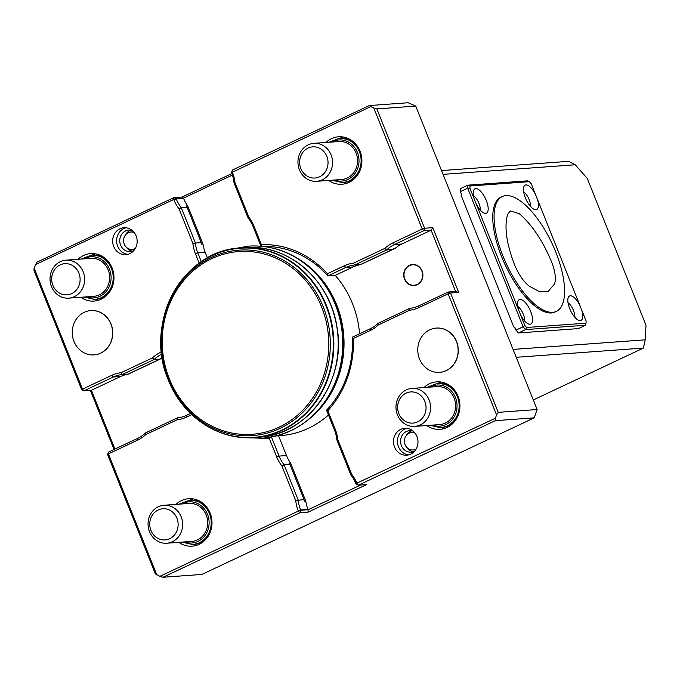 <?xml version="1.0" encoding="UTF-8"?>
<svg xmlns="http://www.w3.org/2000/svg" width="680" height="680" viewBox="0 0 680 680"><rect width="100%" height="100%" fill="white"/><g stroke="black" fill="none" stroke-linecap="round" stroke-linejoin="round"><path stroke-width="1.02" d="M514.369 264.282C518.381 274.091 523.303 281.358 529.134 286.101L539.554 291.703L548.071 291.457L554.506 284.078C556.274 278.774 555.254 271.243 551.438 261.494C542.589 240.525 531.879 224.596 519.299 213.698L510.323 210.944L507.612 214.472C504.127 226.508 506.379 243.108 514.369 264.282M132.294 230.546A10.786 9.8 -94.2 0 0 128.775 230.095A10.786 9.8 -94.2 0 0 125.587 230.936A10.786 9.8 -94.2 0 0 120.045 243.355A10.786 9.8 -94.2 0 0 130.331 251.617A10.786 9.8 -94.2 0 0 133.748 250.665M130.968 230.205A10.786 9.8 -94.2 0 0 129.931 230.622A10.786 9.8 -94.2 0 0 125.341 235.161M126.208 247.103A10.786 9.8 -94.2 0 0 132.489 251.183M423.98 387.549A23.8 21.616 85.8 0 1 429.548 383.716A23.8 21.616 85.8 0 1 436.577 381.863A23.8 21.616 85.8 0 1 459.263 400.078A23.8 21.616 85.8 0 1 447.049 427.482A23.8 21.616 85.8 0 1 440.019 429.326A23.8 21.616 85.8 0 1 426.743 425.519M441.108 382.058A23.8 21.616 -94.2 0 0 438.54 383.061A23.8 21.616 -94.2 0 0 437.945 383.358M441.159 427.661A23.8 21.616 -94.2 0 0 444.482 428.485M78.038 259.293A23.8 21.616 85.8 0 1 83.597 255.459A23.8 21.616 85.8 0 1 90.627 253.606A23.8 21.616 85.8 0 1 113.322 271.822A23.8 21.616 85.8 0 1 101.099 299.225A23.8 21.616 85.8 0 1 94.07 301.07A23.8 21.616 85.8 0 1 80.792 297.262M95.166 253.801A23.8 21.616 -94.2 0 0 92.591 254.804A23.8 21.616 -94.2 0 0 91.996 255.102M95.209 299.404A23.8 21.616 -94.2 0 0 98.532 300.228M176.06 504.373A23.8 21.616 85.8 0 1 181.628 500.539A23.8 21.616 85.8 0 1 188.657 498.687A23.8 21.616 85.8 0 1 211.344 516.902A23.8 21.616 85.8 0 1 199.13 544.306A23.8 21.616 85.8 0 1 192.1 546.159A23.8 21.616 85.8 0 1 178.815 542.351M193.188 498.882A23.8 21.616 -94.2 0 0 190.612 499.885A23.8 21.616 -94.2 0 0 190.018 500.183M193.239 544.485A23.8 21.616 -94.2 0 0 196.554 545.309M325.958 142.469A23.8 21.616 85.8 0 1 331.517 138.626A23.8 21.616 85.8 0 1 338.546 136.782A23.8 21.616 85.8 0 1 361.241 154.989A23.8 21.616 85.8 0 1 349.027 182.393A23.8 21.616 85.8 0 1 341.998 184.246A23.8 21.616 85.8 0 1 328.712 180.438M343.085 136.977A23.8 21.616 -94.2 0 0 340.51 137.981A23.8 21.616 -94.2 0 0 339.915 138.269M343.128 182.571A23.8 21.616 -94.2 0 0 346.451 183.396M413.117 431.094A10.786 9.8 -94.2 0 0 409.598 430.652A10.786 9.8 -94.2 0 0 406.411 431.486A10.786 9.8 -94.2 0 0 400.877 443.912A10.786 9.8 -94.2 0 0 411.162 452.166A10.786 9.8 -94.2 0 0 414.579 451.214M411.791 430.763A10.786 9.8 -94.2 0 0 410.762 431.171A10.786 9.8 -94.2 0 0 406.164 435.71M407.031 447.652A10.786 9.8 -94.2 0 0 413.321 451.741M260.958 246.228L253.164 226.737A33.311 30.268 -94.2 0 0 248.106 218.017L234.03 182.827A33.311 30.268 -94.2 0 0 231.617 172.864L232.373 170.059L369.265 105.561L408.136 102.74L415.743 106.088L376.873 108.91L424.6 228.242L422.221 229.041L423.716 230.732L394.434 244.536A33.311 30.268 -94.2 0 0 386.572 249.976L354.756 264.971L360.57 264.546L392.385 249.551A33.311 30.268 85.8 0 1 393.567 248.48L395.156 248.361L360.629 264.63L359.048 264.741A33.311 30.268 85.8 0 1 360.57 264.546M231.498 172.558L232.373 170.059M378.097 323.323L378.241 325.014A35.215 31.994 85.8 0 1 370.141 330.565L353.345 338.478L352.35 337.186L370.234 328.754A33.311 30.268 -94.2 0 0 378.097 323.323L409.912 308.329A33.311 30.268 -94.2 0 0 418.94 305.804L448.222 292.009L450.508 293.012L458.702 292.417L432.795 227.647L424.6 228.242L423.716 230.732L431.12 230.197L401.837 244.001A33.311 30.268 -94.2 0 0 395.156 248.361M107.635 454.58L108.426 453.892L108.519 452.081L107.635 454.58L155.363 573.912L159.902 576.317L298.367 511.071L299.863 512.762L300.738 510.263L308.15 509.728L360.596 485.01M289.944 464.381L304.019 499.579L295.724 500.531A35.215 31.994 85.8 0 0 298.248 510.765L300.62 509.958A33.311 30.268 -94.2 0 1 298.205 499.995L284.129 464.805L289.944 464.381A33.311 30.268 85.8 0 1 288.949 463.071L290.538 462.952A33.311 30.268 85.8 0 1 286.475 455.549L278.57 435.778M161.73 354.195A33.311 30.268 -94.2 0 0 154.139 359.499L122.323 374.493A33.311 30.268 -94.2 0 0 113.296 377.017L84.014 390.813L82.518 389.122L81.728 389.81L34 270.478L34.085 268.039L82.518 389.122L111.8 375.317A35.215 31.994 85.8 0 1 121.074 372.683L152.405 357.926A35.215 31.994 85.8 0 1 160.506 352.368L161.475 351.917M114.928 449.063L91.417 390.277L84.014 390.813L81.728 389.81M199.223 263.202L195.406 253.64A35.215 31.994 85.8 0 1 192.882 243.406L179.019 208.751A35.215 31.994 85.8 0 1 173.85 199.767L176.112 198.654L173.825 197.65L182.028 197.055L231.888 173.561M35.267 264.707L173.731 199.461L173.825 197.65L36.941 262.157L34.085 268.039M408.688 454.869A13.481 12.248 85.8 0 1 397.622 443.504A13.481 12.248 85.8 0 1 404.745 429.054A13.481 12.248 85.8 0 1 406.759 428.332M458.702 292.417L455.625 291.474L448.222 292.009L448.129 293.82L418.846 307.615A35.215 31.994 85.8 0 1 409.572 310.25L378.241 325.014M498.236 412.344L450.508 293.012L448.129 293.82L496.562 414.902L498.236 412.344L537.115 409.522L534.174 417.843L495.295 420.665L495.388 418.225L496.562 414.902M495.295 420.665L358.411 485.171L356.915 483.48L356.005 483.863A33.311 30.268 -94.2 0 0 350.957 475.142L336.872 439.943A33.311 30.268 -94.2 0 0 334.458 429.981L326.545 410.201A95.022 86.334 -94.2 0 0 352.35 337.186M304.019 499.579A33.311 30.268 85.8 0 0 304.224 501.262L305.813 501.143A33.311 30.268 85.8 0 0 308.023 509.422L308.057 512.167L366.613 484.577L358.411 485.171L356.125 484.16M415.743 106.088L537.115 409.522M432.795 227.647L431.12 230.197L455.625 291.474M187.697 205.836L186.107 205.946A33.311 30.268 -94.2 0 0 187.102 207.256L201.178 242.454A33.311 30.268 -94.2 0 0 201.382 244.137L202.971 244.018L187.697 205.836A33.311 30.268 85.8 0 1 183.634 198.424L182.028 197.055M232.416 175.075L183.515 198.118L176.231 198.959A33.311 30.268 -94.2 0 0 181.288 207.68L187.102 207.256M308.057 512.167L299.863 512.762L162.979 577.26L201.85 574.438L534.174 417.843M152.405 357.926L154.139 359.499L159.962 359.082A33.311 30.268 85.8 0 1 161.135 358.003L162.256 357.926M159.962 359.082L128.146 374.068L122.323 374.493L121.074 372.683M91.417 390.277L120.7 376.474A33.311 30.268 85.8 0 1 128.206 374.153L126.616 374.272A33.311 30.268 85.8 0 1 128.146 374.068M108.519 452.081L137.802 438.285A33.311 30.268 -94.2 0 0 145.665 432.846L177.48 417.851L177.148 419.781L145.817 434.537A35.215 31.994 85.8 0 1 137.708 440.096L108.426 453.892L156.859 574.974M179.019 208.751L181.288 207.68L195.364 242.879A33.311 30.268 -94.2 0 0 197.778 252.841L201.331 261.732M201.178 242.454L192.882 243.406M392.385 249.551L386.572 249.976L384.837 248.395A35.215 31.994 85.8 0 1 392.938 242.845L422.221 229.041L373.796 107.959L370.753 106.624L232.407 172.176A35.215 31.994 85.8 0 1 234.931 182.401L248.795 217.065A35.215 31.994 85.8 0 1 253.954 226.049L261.383 244.63A96.925 88.06 85.8 0 1 327.437 273.708L344.233 265.795A35.215 31.994 85.8 0 1 353.506 263.16L354.756 264.971A33.311 30.268 -94.2 0 0 345.729 267.486L327.845 275.918A95.022 86.334 -94.2 0 0 263.219 246.449M353.506 263.16L384.837 248.395M248.106 218.017L248.795 217.065M234.03 182.827L234.931 182.401M370.753 106.624L369.265 105.561M376.873 108.91L373.796 107.959M145.665 432.846L145.817 434.537M295.724 500.531L281.86 465.877L284.129 464.805A33.311 30.268 -94.2 0 1 279.072 456.085L271.456 437.044M159.902 576.317L162.979 577.26M177.48 417.851A33.311 30.268 -94.2 0 0 186.507 415.335L190.544 413.431M191.777 414.613L186.413 417.146A35.215 31.994 85.8 0 1 177.148 419.781M281.86 465.877A35.215 31.994 85.8 0 1 276.692 456.883L269.263 438.311A96.925 88.06 85.8 0 1 262.259 438.235M127.857 254.32A13.481 12.248 85.8 0 1 116.79 242.955A13.481 12.248 85.8 0 1 123.921 228.505A13.481 12.248 85.8 0 1 125.927 227.775M119.952 228.794A13.481 12.248 85.8 0 1 123.939 227.74A13.481 12.248 85.8 0 1 136.791 238.059A13.481 12.248 85.8 0 1 129.871 253.589A13.481 12.248 85.8 0 1 125.885 254.643A13.481 12.248 85.8 0 1 113.033 244.324A13.481 12.248 85.8 0 1 119.952 228.794M400.775 429.344A13.481 12.248 85.8 0 1 404.762 428.298A13.481 12.248 85.8 0 1 417.622 438.617A13.481 12.248 85.8 0 1 410.695 454.146A13.481 12.248 85.8 0 1 406.716 455.192A13.481 12.248 85.8 0 1 393.856 444.873A13.481 12.248 85.8 0 1 400.775 429.344M353.345 338.478A96.925 88.06 85.8 0 1 327.82 410.712L335.249 429.293A35.215 31.994 85.8 0 1 337.773 439.526L351.637 474.181A35.215 31.994 85.8 0 1 356.796 483.174L495.388 418.225M351.637 474.181L350.957 475.142M337.773 439.526L336.872 439.943M409.912 308.329L409.572 310.25M128.206 374.153L162.282 358.096M114.036 449.488L90.38 390.354M305.813 501.143L290.538 462.952M328.466 414.995A95.022 86.334 85.8 0 1 280.398 435.65L276.42 435.94M207.451 257.966L205.181 252.297A33.311 30.268 85.8 0 1 202.971 244.018M417.188 284.699A10.549 9.579 85.8 0 1 414.069 285.524A10.549 9.579 85.8 0 1 404.013 277.449A10.549 9.579 85.8 0 1 409.428 265.302A10.549 9.579 85.8 0 1 412.548 264.486A10.549 9.579 85.8 0 1 422.603 272.552A10.549 9.579 85.8 0 1 417.188 284.699M360.629 264.63A33.311 30.268 -94.2 0 0 353.132 266.951L335.249 275.375A95.022 86.334 85.8 0 1 359.567 333.786M414.103 285.515A10.549 9.579 85.8 0 1 404.082 277.423A10.549 9.579 85.8 0 1 409.496 265.302A10.549 9.579 85.8 0 1 412.582 264.486M327.437 273.708L327.845 275.918L335.249 275.375M261.383 244.63L261.077 246.525M436.415 328.066A22.21 20.179 85.8 0 1 436.483 328.066A22.21 20.179 85.8 0 1 457.657 345.058A22.21 20.179 85.8 0 1 446.258 370.634A22.21 20.179 85.8 0 1 439.696 372.368A22.21 20.179 85.8 0 1 439.629 372.368M327.82 410.712L326.545 410.201M90.891 310.573A22.21 20.179 85.8 0 1 90.95 310.573A22.21 20.179 85.8 0 1 112.132 327.573A22.21 20.179 85.8 0 1 100.725 353.149A22.21 20.179 85.8 0 1 94.172 354.875A22.21 20.179 85.8 0 1 94.103 354.875M270.257 437.257L269.263 438.311M409.538 265.574A10.259 9.316 85.8 0 1 422.577 276.241A10.259 9.316 85.8 0 1 407.813 283.203A10.259 9.316 85.8 0 1 409.538 265.574M419.492 358.921A22.21 20.179 -94.2 0 0 439.569 372.376A22.21 20.179 -94.2 0 0 446.123 370.651A22.21 20.179 -94.2 0 0 457.529 345.075A22.21 20.179 -94.2 0 0 436.348 328.075A22.21 20.179 -94.2 0 0 419.492 358.921M73.967 341.428A22.21 20.179 -94.2 0 0 94.035 354.883A22.21 20.179 -94.2 0 0 100.597 353.158A22.21 20.179 -94.2 0 0 111.996 327.582A22.21 20.179 -94.2 0 0 90.822 310.582A22.21 20.179 -94.2 0 0 73.967 341.428M135.354 248.404A8.721 7.93 85.8 0 1 134.733 248.736A8.721 7.93 85.8 0 1 132.158 249.416L134.538 249.237A8.721 7.93 -94.2 0 0 134.861 249.212M133.603 231.821A8.721 7.93 -94.2 0 0 133.272 231.838L130.892 232.007A8.721 7.93 85.8 0 1 134.206 232.543M416.185 448.962A8.721 7.93 85.8 0 1 415.556 449.293A8.721 7.93 85.8 0 1 412.981 449.964L415.361 449.794A8.721 7.93 -94.2 0 0 415.692 449.76M414.426 432.378A8.721 7.93 -94.2 0 0 414.103 432.387L411.723 432.565A8.721 7.93 85.8 0 1 415.029 433.1M106.564 294.907A19.04 17.297 -94.2 0 0 107.474 294.567M104.831 258.102A19.04 17.297 -94.2 0 0 103.878 257.907M204.587 539.988A19.04 17.297 -94.2 0 0 205.505 539.656M202.852 503.192A19.04 17.297 -94.2 0 0 201.9 502.988M452.506 423.164A19.04 17.297 -94.2 0 0 453.424 422.832M450.781 386.359A19.04 17.297 -94.2 0 0 449.82 386.163M354.484 178.083A19.04 17.297 -94.2 0 0 355.402 177.744M352.75 141.279A19.04 17.297 -94.2 0 0 351.798 141.075M505.979 195.611A63.453 25.024 -115.2 0 1 555.773 252.042A63.453 25.024 -115.2 0 1 556.376 311.363A63.453 25.024 -115.2 0 1 506.685 264.63A63.453 25.024 -115.2 0 1 502.273 196.562A63.453 25.024 -115.2 0 1 505.979 195.611M473.425 195.559A9.52 3.757 -115.2 0 1 480.25 210.035M517.769 306.433A9.52 3.757 -115.2 0 1 524.594 320.909M568.021 302.787A9.52 3.757 -115.2 0 1 574.838 317.262M523.677 191.913A9.52 3.757 -115.2 0 1 530.494 206.388M585.548 325.244L525.581 329.596L518.466 332.953L578.433 328.601L585.548 325.244L586.015 323.187L586.126 321.053L535.551 194.607L531.173 183.677L529.414 181.679L527.79 180.82L467.823 185.172L469.999 185.988L469.888 188.122L467.662 188.19L467.823 185.172L460.7 188.53L460.538 191.539L461.287 194.191A1.266 1.156 85.8 0 1 461.167 195.457L513.765 326.961A1.266 1.156 85.8 0 1 514.7 327.726L515.006 327.709M518.466 332.953L515.976 330.131L523.098 326.774L525.581 329.596L526.592 327.497L586.015 323.187M556.376 311.363L555.05 311.993A63.453 25.024 -115.2 0 1 505.367 265.251A63.453 25.024 -115.2 0 1 500.956 197.183L502.273 196.562M529.414 181.679L469.999 185.988M469.888 188.122L474.258 199.053A13.481 5.321 -115.2 0 1 473.943 189.72A13.481 5.321 -115.2 0 1 475.745 188.572A13.481 5.321 -115.2 0 1 486.565 201.186A13.481 5.321 -115.2 0 1 485.087 213.35A13.481 5.321 -115.2 0 1 476.111 203.694L524.832 325.499L526.592 327.497M474.258 199.053L476.111 203.694M518.602 309.927A13.481 5.321 -115.2 0 1 518.296 300.594A13.481 5.321 -115.2 0 1 520.09 299.447A13.481 5.321 -115.2 0 1 530.91 312.052A13.481 5.321 -115.2 0 1 529.431 324.224A13.481 5.321 -115.2 0 1 520.463 314.568M460.538 191.539L467.662 188.19L523.098 326.774L524.832 325.499M581.748 310.114A13.481 5.321 -115.2 0 1 579.674 320.577A13.481 5.321 -115.2 0 1 570.494 310.462A13.481 5.321 -115.2 0 1 568.539 296.939A13.481 5.321 -115.2 0 1 570.341 295.8A13.481 5.321 -115.2 0 1 579.895 305.481M537.404 199.248A13.481 5.321 -115.2 0 1 535.33 209.703A13.481 5.321 -115.2 0 1 526.141 199.597A13.481 5.321 -115.2 0 1 524.195 186.073A13.481 5.321 -115.2 0 1 525.997 184.926A13.481 5.321 -115.2 0 1 535.551 194.607M515.976 330.131L514.7 327.726M533.29 399.959L643.408 348.067L516.222 357.298M441.541 170.569L568.718 161.339L575.229 164.772L443.054 174.361M513.077 349.418L645.252 339.83L646 325.278L587.248 178.389L575.229 164.772M645.252 339.83L643.408 348.067M132.158 249.416A8.721 7.93 85.8 0 1 123.837 242.734A8.721 7.93 85.8 0 1 128.316 232.688A8.721 7.93 85.8 0 1 130.892 232.007M412.981 449.964A8.721 7.93 85.8 0 1 404.659 443.292A8.721 7.93 85.8 0 1 409.139 433.245A8.721 7.93 85.8 0 1 411.723 432.565M71.655 293.632A15.632 14.204 -94.2 0 0 74.281 266.773A15.632 14.204 -94.2 0 0 51.773 277.372A15.632 14.204 -94.2 0 0 71.655 293.632M74.324 296.659A19.04 17.297 -94.2 0 0 84.099 274.737A19.04 17.297 -94.2 0 0 65.943 260.168A19.04 17.297 -94.2 0 0 60.325 261.647A19.04 17.297 -94.2 0 0 50.549 283.577A19.04 17.297 -94.2 0 0 68.706 298.146A19.04 17.297 -94.2 0 0 74.324 296.659M68.706 298.146L93.729 296.327A19.04 17.297 -94.2 0 0 109.599 276.089A19.04 17.297 -94.2 0 0 90.975 258.357L65.943 260.168M169.677 538.713A15.632 14.204 -94.2 0 0 172.312 511.853A15.632 14.204 -94.2 0 0 149.804 522.461A15.632 14.204 -94.2 0 0 169.677 538.713M172.355 541.748A19.04 17.297 -94.2 0 0 182.121 519.826A19.04 17.297 -94.2 0 0 163.974 505.257A19.04 17.297 -94.2 0 0 158.346 506.736A19.04 17.297 -94.2 0 0 148.571 528.658A19.04 17.297 -94.2 0 0 166.727 543.226A19.04 17.297 -94.2 0 0 172.355 541.748M166.727 543.226L191.751 541.408A19.04 17.297 -94.2 0 0 207.63 521.169A19.04 17.297 -94.2 0 0 188.998 503.438L163.974 505.257M417.605 421.889A15.632 14.204 -94.2 0 0 420.231 395.029A15.632 14.204 -94.2 0 0 397.724 405.628A15.632 14.204 -94.2 0 0 417.605 421.889M420.274 424.915A19.04 17.297 -94.2 0 0 430.049 402.993A19.04 17.297 -94.2 0 0 411.893 388.425A19.04 17.297 -94.2 0 0 406.266 389.903A19.04 17.297 -94.2 0 0 396.5 411.833A19.04 17.297 -94.2 0 0 414.647 426.402A19.04 17.297 -94.2 0 0 420.274 424.915M414.647 426.402L439.679 424.583A19.04 17.297 -94.2 0 0 455.549 404.345A19.04 17.297 -94.2 0 0 436.917 386.614L411.893 388.425M319.575 176.808A15.632 14.204 -94.2 0 0 322.201 149.94A15.632 14.204 -94.2 0 0 299.701 160.548A15.632 14.204 -94.2 0 0 319.575 176.808M322.243 179.834A19.04 17.297 -94.2 0 0 332.019 157.913A19.04 17.297 -94.2 0 0 313.871 143.344A19.04 17.297 -94.2 0 0 308.244 144.823A19.04 17.297 -94.2 0 0 298.469 166.744A19.04 17.297 -94.2 0 0 316.625 181.314A19.04 17.297 -94.2 0 0 322.243 179.834M316.625 181.314L341.649 179.503A19.04 17.297 -94.2 0 0 357.519 159.264A19.04 17.297 -94.2 0 0 338.895 141.525L313.871 143.344M392.938 242.845L394.434 244.536L401.837 244.001M231.617 172.864L232.407 172.176M137.802 438.285L137.708 440.096M298.248 510.765L300.62 509.958L308.023 509.422M253.164 226.737L253.954 226.049M344.233 265.795L345.729 267.486L353.132 266.951M186.507 415.335L186.413 417.146M276.692 456.883L279.072 456.085L286.475 455.549M173.85 199.767L176.231 198.959L183.634 198.424M205.181 252.297L197.778 252.841L195.406 253.64M161.67 353.685L160.506 352.368M120.7 376.474L113.296 377.017L111.8 375.317M356.796 483.174L356.005 483.863M335.249 429.293L334.458 429.981M370.234 328.754L370.141 330.565M418.94 305.804L418.846 307.615M311.032 417.512A95.022 86.334 -94.2 0 0 319.379 276.53A95.022 86.334 -94.2 0 0 299.582 259.632M262.242 438.243A96.297 87.482 -94.2 0 0 262.31 438.235A96.297 87.482 -94.2 0 0 342.592 335.861A96.297 87.482 -94.2 0 0 248.37 246.151A96.297 87.482 -94.2 0 0 248.302 246.16M248.243 246.16L248.37 246.151C266.883 244.962 284.138 249.577 300.144 259.998C315.579 270.368 327.182 284.478 334.942 302.328C345.874 329.205 346.094 356.031 335.589 382.823C320.62 415.956 296.191 434.435 262.31 438.235L262.183 438.243A96.297 87.482 -94.2 0 0 342.465 335.869A96.297 87.482 -94.2 0 0 248.243 246.16L231.438 249.195M244.962 247.673C287.887 243.508 330.259 280.067 336.923 326.986C347.055 380.162 308.006 435.251 258.714 437.223A95.022 86.334 -94.2 0 0 337.943 336.2A95.022 86.334 -94.2 0 0 244.962 247.673L240.593 247.987A95.022 86.334 -94.2 0 0 191.615 269.467M202.784 423.359A95.022 86.334 -94.2 0 0 254.354 437.537A95.022 86.334 -94.2 0 0 333.574 336.515A95.022 86.334 -94.2 0 0 240.593 247.987C183.183 249.722 143.14 323.06 168.326 379.958C182.342 416.389 218.569 440.691 254.354 437.537L258.714 437.223M168.326 379.925A94.809 86.139 -94.2 0 0 316.752 399.729A94.809 86.139 -94.2 0 0 256.351 248.71A94.809 86.139 -94.2 0 0 168.326 379.925M168.53 379.304A92.981 84.473 -94.2 0 0 314.083 398.718A92.981 84.473 -94.2 0 0 254.847 250.623A92.981 84.473 -94.2 0 0 168.53 379.304M169.337 378.794A91.604 83.224 -94.2 0 0 312.749 397.919A91.604 83.224 -94.2 0 0 254.388 252.008A91.604 83.224 -94.2 0 0 169.337 378.794M83.784 258.876A20.621 18.734 85.8 0 1 109.268 268.719A20.621 18.734 85.8 0 1 99.934 296.301A20.621 18.734 85.8 0 1 86.538 296.846M81.192 259.063L91.4 255.144A22.21 20.179 85.8 0 1 112.582 272.136A22.21 20.179 85.8 0 1 101.184 297.712A22.21 20.179 85.8 0 1 94.622 299.447L83.946 297.041M111.554 288.583A22.21 20.179 85.8 0 1 102.238 297.636A22.21 20.179 85.8 0 1 95.676 299.37L94.622 299.447M91.4 255.144L92.463 255.068A22.21 20.179 85.8 0 1 109.727 263.44M181.815 503.956A20.621 18.734 85.8 0 1 207.298 513.799A20.621 18.734 85.8 0 1 197.965 541.39A20.621 18.734 85.8 0 1 184.569 541.935M179.214 504.144L189.431 500.225A22.21 20.179 85.8 0 1 210.605 517.225A22.21 20.179 85.8 0 1 199.206 542.802A22.21 20.179 85.8 0 1 192.644 544.527L181.976 542.121M209.576 533.664A22.21 20.179 85.8 0 1 200.269 542.725A22.21 20.179 85.8 0 1 193.706 544.45L192.644 544.527M189.431 500.225L190.485 500.148A22.21 20.179 85.8 0 1 207.757 508.529M429.734 387.132A20.621 18.734 85.8 0 1 455.217 396.975A20.621 18.734 85.8 0 1 445.885 424.558A20.621 18.734 85.8 0 1 432.488 425.102M427.142 387.32L437.35 383.401A22.21 20.179 85.8 0 1 458.533 400.392A22.21 20.179 85.8 0 1 447.125 425.969A22.21 20.179 85.8 0 1 440.572 427.703L429.896 425.298M457.504 416.84A22.21 20.179 85.8 0 1 448.188 425.892A22.21 20.179 85.8 0 1 441.626 427.626L440.572 427.703M437.35 383.401L438.413 383.325A22.21 20.179 85.8 0 1 455.677 391.697M331.704 142.052A20.621 18.734 85.8 0 1 357.187 151.886A20.621 18.734 85.8 0 1 347.854 179.477A20.621 18.734 85.8 0 1 334.466 180.021M329.111 142.239L339.328 138.312A22.21 20.179 85.8 0 1 360.502 155.312A22.21 20.179 85.8 0 1 349.103 180.888A22.21 20.179 85.8 0 1 342.541 182.614L331.865 180.208M359.474 171.76A22.21 20.179 85.8 0 1 350.157 180.812A22.21 20.179 85.8 0 1 343.596 182.537L342.541 182.614M339.328 138.312L340.382 138.236A22.21 20.179 85.8 0 1 357.646 146.617M262.183 438.243L245.114 437.665M110.653 290.3L102.331 297.619L95.676 299.37M92.463 255.068L101.201 256.53L108.587 261.876M208.675 535.381L200.362 542.7L193.706 544.45M190.485 500.148L199.231 501.611L206.618 506.957M456.603 418.557L448.281 425.875L441.626 427.626M438.413 383.325L447.151 384.786L454.537 390.133M358.572 173.468L350.251 180.786L343.596 182.537M340.382 138.236L349.129 139.697L356.507 145.053"/></g></svg>
